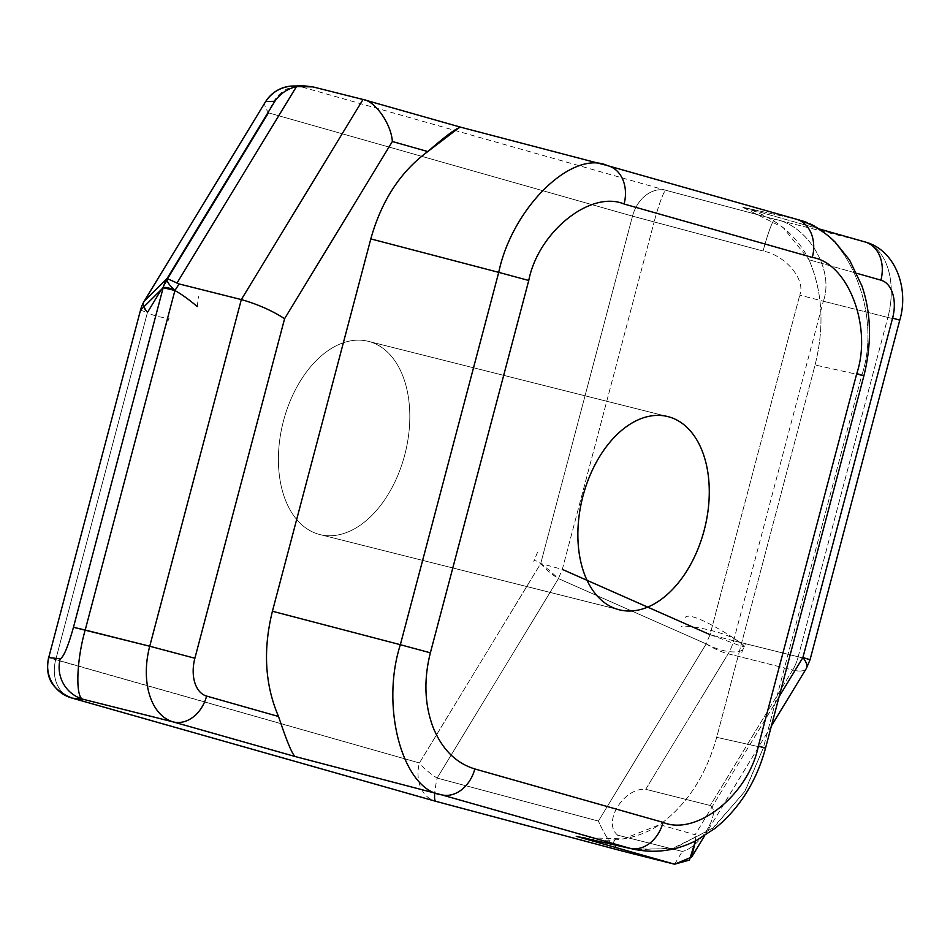 <?xml version="1.0" encoding="UTF-8"?>
<svg xmlns="http://www.w3.org/2000/svg" width="950" height="950" viewBox="0 0 950 950"><rect width="100%" height="100%" fill="white"/><g stroke="black" fill="none" stroke-linecap="round" stroke-linejoin="round"><path stroke-width="0.71" stroke-dasharray="4.75 3.56" d="M562.317 569.394L710.054 634.671L799.758 295.118L710.054 634.671A33.203 3.23 -66.2 0 0 706.182 643.886L558.446 578.609L706.182 643.886L598.405 821.073L437.131 778.074L558.446 578.609L437.131 778.074A33.203 11.317 31.3 0 1 419.413 762.969L540.728 563.504A33.203 11.317 -148.7 0 0 558.446 578.609A33.203 3.23 113.8 0 1 562.317 569.394L654.099 222.039L562.317 569.394L540.728 563.504L632.51 216.149L763.099 251.014C785.816 255.526 805.98 279.775 799.758 295.118L823.329 301.233L733.614 640.775L810.053 659.739L733.614 640.775A33.203 20.983 -75.9 0 1 728.139 653.814L792.668 670.023L710.256 805.505L645.727 789.296L728.139 653.814A33.203 20.983 104.1 0 0 733.614 640.775L823.329 301.233L799.758 295.118C805.98 279.775 785.816 255.526 763.099 251.014A33.203 3.349 104.9 0 1 774.939 219.296C808.034 225.209 834.634 270.263 823.329 301.233C834.634 270.263 808.034 225.209 774.939 219.296L864.429 241.787A66.405 41.966 -75.9 0 1 887.858 317.442L823.329 301.233L887.858 317.442A66.405 41.966 104.1 0 0 864.429 241.787L742.472 207.171L795.851 219.07L607.608 165.644A33.203 25.721 105.8 0 1 608.071 165.775M461.094 127.3L364.206 99.821L461.094 127.3M302.231 87.103L665.938 190.321A33.203 25.721 -74.2 0 0 632.51 216.149L268.803 112.931A33.203 25.721 105.8 0 1 302.231 87.103A33.203 33.155 88.9 0 0 293.087 85.999A33.203 33.155 -91.1 0 1 302.231 87.103L312.906 86.889L302.231 87.103L665.938 190.321L774.939 219.296L665.938 190.321A33.203 3.349 -75.1 0 0 654.099 222.039A33.203 3.349 104.9 0 1 665.938 190.321A33.203 25.721 105.8 0 0 632.51 216.149L540.728 563.504L419.413 762.969A33.203 25.721 -74.2 0 0 435.302 801.182L435.812 801.325A33.203 4.964 104.9 0 1 437.131 778.074L598.405 821.073C602.918 831.179 607.466 839.04 612.061 844.645L624.435 851.616M71.594 697.965A33.203 25.721 105.8 0 1 55.706 659.751L419.413 762.969L48.557 657.531L55.706 659.751L147.476 312.396L55.706 659.751A33.203 25.721 -74.2 0 0 70.846 697.727M265.382 101.947A33.203 11.317 -148.7 0 0 268.803 112.931L167.022 280.25L268.803 112.931L632.51 216.149L763.099 251.014A33.203 3.349 -75.1 0 1 774.939 219.296L864.429 241.787A33.203 25.721 -74.2 0 1 865.011 241.941M163.804 285.558L161.429 289.465L163.804 285.558M144.056 306.66A33.203 11.317 31.3 0 1 143.782 301.969M140.327 310.187L147.476 312.396M617.797 835.216L682.326 851.426L617.797 835.216C601.944 822.878 623.544 787.455 645.727 789.296L710.256 805.505C721.656 812.155 700.067 847.602 682.326 851.426C700.067 847.602 721.656 812.155 710.256 805.505L792.668 670.023L728.139 653.814L645.727 789.296C623.544 787.455 601.944 822.878 617.797 835.216L612.061 844.645C607.466 839.04 602.918 831.179 598.405 821.073L706.182 643.886A33.203 11.317 -148.7 0 0 728.139 653.814M581.269 837.544L623.461 838.898L659.704 824.671C687.028 804.591 706.028 775.473 716.692 737.331L763.373 747.745L745.097 791.065L713.676 827.592L674.476 848.124L636.191 849.751M633.353 849.158L672.03 848.742L712.179 828.792L744.586 791.908L763.373 747.745L861.757 375.392L815.076 364.99L861.757 375.392L763.373 747.745L716.692 737.331L815.076 364.99C824.636 326.539 822.605 291.448 808.972 259.742L856.864 273.327L808.972 259.742C822.605 291.448 824.636 326.539 815.076 364.99L716.692 737.331C706.028 775.473 687.028 804.591 659.704 824.671L695.127 834.729L779.154 696.587L695.127 834.729L659.704 824.671C635.942 840.192 608.119 844.063 576.246 836.309M796.432 219.224A33.203 25.721 -74.2 0 0 795.851 219.07C846.759 227.157 883.001 313.12 861.757 375.392C883.001 313.12 846.759 227.157 795.851 219.07L742.472 207.171L783.251 227.656L808.972 259.742C796.112 233.985 773.941 216.458 742.472 207.171L864.429 241.787M861.757 375.392L863.906 375.784M763.373 747.745L765.534 748.125M606.729 165.407L461.332 127.383L607.608 165.644L795.851 219.07M899.757 320.197L887.858 317.442L899.757 320.197M798.143 656.996L887.858 317.442L798.143 656.996A33.203 20.983 -75.9 0 1 792.668 670.023A33.203 11.317 -148.7 0 0 806.312 668.515A33.203 11.317 31.3 0 1 792.668 670.023A33.203 20.983 104.1 0 0 798.143 656.996M695.507 840.869L695.127 834.729L695.507 840.869M666.663 416.314L369.55 341.656A99.607 62.961 -75.9 0 1 404.926 454.219A99.607 62.961 -75.9 0 1 319.829 534.553A99.607 62.961 -75.9 0 1 318.666 534.244L618.129 609.496L318.666 534.244A99.607 62.961 104.1 0 0 404.688 455.145A99.607 62.961 104.1 0 0 369.55 341.656A99.607 62.961 104.1 0 0 283.527 420.755A99.607 62.961 104.1 0 0 318.666 534.244A99.607 62.961 -75.9 0 1 283.278 421.681A99.607 62.961 -75.9 0 1 368.386 341.347A99.607 62.961 -75.9 0 1 369.55 341.656L666.663 416.314M674.559 864.203L682.326 851.426M733.614 640.775L710.054 634.671C736.689 644.1 754.122 652.294 738.376 641.321C723.484 630.8 689.866 611.254 685.366 617.346M144.376 300.972C140.458 310.329 148.687 316.101 169.064 318.286L165.193 327.501M197.279 306.565L198.479 296.59M706.182 643.886C731.108 657.376 754.217 652.08 738.376 641.321C723.579 630.586 684.285 624.53 681.494 626.561M537.629 552.081L533.758 561.296C534.886 558.636 543.115 564.407 558.446 578.609M743.886 207.563L817.772 228.534M319.829 534.553L619.293 609.805M741.784 652.306L745.524 643.53M771.4 725.931L704.591 835.762M368.386 341.347L667.85 416.587"/><path stroke-width="1.43" d="M140.505 310.175L48.735 657.531L60.23 658.837C63.638 657.115 68.056 646.594 73.471 627.273L163.186 287.719L73.471 627.273L149.732 646.238L85.203 630.028C76.119 661.556 75.276 699.722 83.671 699.414L173.161 721.905A66.405 41.966 -75.9 0 1 149.732 646.238L241.324 299.582L179.134 283.955L167.058 278.516L144.376 300.972L265.703 101.496A33.203 11.317 -148.7 0 0 265.382 101.947L144.067 301.411A33.203 11.317 31.3 0 1 144.376 300.972A33.203 32.561 45.3 0 0 140.505 310.175L48.735 657.531L140.505 310.175L163.186 287.719A33.203 32.561 -134.7 0 1 167.058 278.516A33.203 7.719 32.9 0 0 174.919 290.474L179.134 283.955L174.919 290.474L163.186 287.719L174.919 290.474L85.203 630.028L73.471 627.273C68.056 646.594 63.638 657.115 60.23 658.837A33.203 33.036 96.5 0 0 83.671 699.414C75.276 699.722 76.119 661.556 85.203 630.028L174.919 290.474M265.703 101.496L144.376 300.972L167.058 278.516L274.835 101.317L265.703 101.496A33.203 33.155 -91.1 0 1 293.087 85.999A33.203 33.155 88.9 0 0 265.703 101.496L274.835 101.317C280.155 93.682 287.363 88.778 296.459 86.616L176.949 283.112L296.459 86.616C287.363 88.778 280.155 93.682 274.835 101.317L167.058 278.516L179.134 283.955L241.324 299.582L363.031 99.477L364.206 99.821L363.031 99.477C375.179 100.985 391.317 124.094 392.362 141.502L427.797 151.561L459.717 127.205M636.191 849.751L576.246 836.309L674.559 864.203L624.435 851.616L674.559 864.203L576.246 836.309L629.624 848.207L441.382 794.782C402.776 789.794 380.214 707.263 400.354 644.706L430.374 652.816C423.7 679.321 424.531 703.962 432.856 726.726C424.531 703.962 423.7 679.321 430.374 652.816L528.758 280.476C538.222 231.942 590.639 189.893 624.079 204.013C590.639 189.893 538.222 231.942 528.758 280.476L498.726 272.365L528.758 280.476L430.374 652.816L400.354 644.706L498.726 272.365C512.169 207.872 572.043 149.186 607.608 165.644C572.043 149.186 512.169 207.872 498.726 272.365L370.809 238.901C381.473 200.759 400.473 171.641 427.797 151.561L392.362 141.502C391.317 124.094 375.179 100.985 363.031 99.477L461.094 127.3M435.753 801.313A33.203 4.964 -75.1 0 0 435.812 801.325L435.302 801.182A33.203 25.721 -74.2 0 0 435.884 801.337L72.176 698.119A33.203 25.721 105.8 0 1 71.594 697.965A33.203 25.721 -74.2 0 0 72.176 698.119L435.884 801.337L624.435 851.616L435.884 801.337A33.203 25.721 105.8 0 1 435.302 801.182L71.594 697.965A33.203 25.721 -74.2 0 1 70.846 697.727M167.022 280.25L163.804 285.558L167.022 280.25M147.476 312.396L161.429 289.465L147.476 312.396A33.203 11.317 31.3 0 1 144.056 306.66M296.459 86.616L303.644 85.797L312.906 86.889L296.459 86.616M461.332 127.383C458.078 126.813 446.892 134.864 427.797 151.561C400.473 171.641 381.473 200.759 370.809 238.901L272.424 611.242L370.809 238.901L498.726 272.365L400.354 644.706L272.424 611.242L400.354 644.706C380.214 707.263 402.776 789.794 441.382 794.782L295.118 756.521L173.161 721.905L83.671 699.414L72.176 698.119A33.203 33.036 -83.5 0 1 48.735 657.531L48.557 657.531C46.479 670.866 45.778 686.933 71.594 697.965M363.031 99.477L312.906 86.889L363.031 99.477L241.324 299.582C257.545 304.178 271.961 310.555 284.596 318.701L194.881 658.243A33.203 20.983 104.1 0 0 206.601 696.077L278.528 716.49C286.722 741.071 292.256 754.419 295.118 756.521L441.382 794.782A33.203 25.721 -74.2 0 0 474.822 768.954L663.064 822.379C696.492 836.499 748.921 794.449 758.385 745.916L856.758 373.576C872.48 326.812 848.041 262.948 812.321 257.438L624.079 204.013A33.203 25.721 -74.2 0 0 608.249 165.822M710.054 634.671L562.317 569.394M432.856 726.726C441.774 749.016 455.762 763.087 474.822 768.954C455.762 763.087 441.774 749.016 432.856 726.726M669.014 416.896A99.607 62.961 -75.9 0 1 704.152 530.397A99.607 62.961 -75.9 0 1 618.129 609.496A99.607 62.961 -75.9 0 1 582.991 496.007A99.607 62.961 -75.9 0 1 669.014 416.896L666.663 416.314L669.014 416.896A99.607 62.961 104.1 0 0 667.85 416.587A99.607 62.961 104.1 0 0 582.742 496.933A99.607 62.961 104.1 0 0 618.129 609.496A99.607 62.961 104.1 0 0 619.293 609.805A99.607 62.961 104.1 0 0 704.389 529.471A99.607 62.961 104.1 0 0 669.014 416.896M576.246 836.309L633.816 849.264M272.424 611.242C262.865 649.693 264.896 684.772 278.528 716.49C264.896 684.772 262.865 649.693 272.424 611.242M779.154 696.587L802.904 657.531L892.62 317.989A33.203 20.983 104.1 0 0 880.899 280.155L856.864 273.327L880.899 280.155A33.203 25.721 -74.2 0 0 865.011 241.941A33.203 25.721 105.8 0 1 880.899 280.155A33.203 20.983 -75.9 0 1 892.62 317.989L899.757 320.197L892.62 317.989L802.904 657.531L810.053 659.739L802.904 657.531L779.154 696.587M392.362 141.502L284.596 318.701L392.362 141.502M608.071 165.775A33.203 25.721 105.8 0 1 608.19 165.799A33.203 25.721 105.8 0 1 624.079 204.013L812.321 257.438A33.203 25.721 -74.2 0 0 796.432 219.224L606.729 165.407M795.851 219.07A33.203 25.721 105.8 0 1 796.492 219.248A33.203 25.721 105.8 0 1 812.321 257.438C848.041 262.948 872.48 326.812 856.758 373.576L861.757 375.392M633.745 849.241C655.619 853.682 676.554 850.725 696.552 840.346L715.196 828.269C739.717 808.129 756.497 781.411 765.534 748.125L863.906 375.784L856.758 373.576L758.385 745.916L763.373 747.745M765.534 748.125L758.385 745.916C748.921 794.449 696.492 836.499 663.064 822.379A33.203 25.721 105.8 0 1 629.624 848.207L633.353 849.158M474.822 768.954A33.203 25.721 105.8 0 1 441.382 794.782L629.624 848.207A33.203 25.721 -74.2 0 0 663.064 822.379L474.822 768.954M284.596 318.701C271.961 310.555 257.545 304.178 241.324 299.582L149.732 646.238L194.881 658.243L284.596 318.701M194.881 658.243L149.732 646.238A66.405 41.966 104.1 0 0 173.161 721.905A33.203 25.721 -74.2 0 0 206.601 696.077A33.203 20.983 -75.9 0 1 194.881 658.243M206.601 696.077A33.203 25.721 105.8 0 1 173.161 721.905L295.118 756.521C292.256 754.419 286.722 741.071 278.528 716.49L206.601 696.077M864.429 241.787A33.203 25.721 105.8 0 1 865.011 241.941C895.078 249.719 909.352 288.004 899.757 320.197L810.053 659.739L806.312 668.515A33.203 11.317 -148.7 0 0 802.904 657.531A33.203 11.317 31.3 0 1 806.312 668.515L771.4 725.931M674.559 864.203L689.379 860.094L695.507 840.869L691.6 857.137L674.559 864.203M434.791 792.312A33.203 4.964 -75.1 0 0 435.718 801.289M435.812 801.325A33.203 4.964 -75.1 0 0 435.884 801.337A33.203 4.964 104.9 0 1 435.812 801.325L623.936 851.485M623.438 851.342L624.435 851.616M48.735 657.531A33.203 33.036 96.5 0 0 72.176 698.119L83.671 699.414A33.203 33.036 -83.5 0 1 60.23 658.837L48.735 657.531M197.279 306.565C180.263 292.315 168.898 286.033 163.186 287.719M265.382 101.947C271.926 92.031 281.164 86.711 293.087 85.999L303.359 85.797M863.906 375.784C871.91 343.449 871.269 313.548 861.994 286.104L849.621 260.134L835.204 242.167C824.066 231.147 811.134 223.499 796.432 219.224M606.468 165.336L461.035 127.288M817.772 228.534L865.011 241.941M704.591 835.762L691.6 857.137"/></g></svg>
